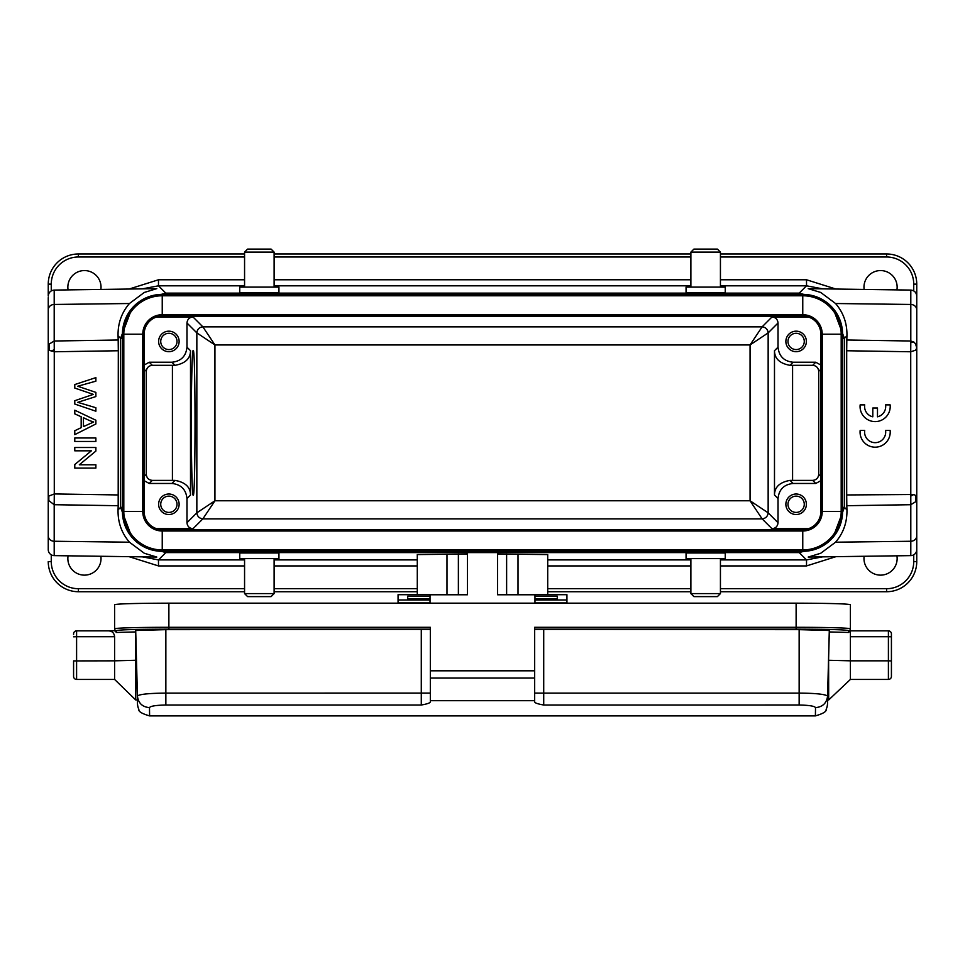 <?xml version="1.0" encoding="UTF-8"?>
<svg xmlns="http://www.w3.org/2000/svg" width="965" height="965" viewBox="0 0 965 965"><rect width="100%" height="100%" fill="white"/><g stroke="black" fill="none" stroke-linecap="round" stroke-linejoin="round"><path stroke-width="1.45" d="M808.248 557.058L820.72 553.259L835.557 542.197C843.41 533.078 847.198 522.306 846.944 509.87L846.812 505.708L910.803 504.707L910.719 351.767L915.628 350.211L916.75 348.063L916.75 324.843L916.75 497.651L915.616 501.764L915.616 495.479L916.75 497.651L916.75 549.592A6.031 6.031 0 0 1 910.803 555.623L910.803 504.707L915.616 501.764M913.903 342.068L910.803 342.165L910.803 341.007L913.903 342.068L915.628 343.95L916.75 348.063L916.75 284.132A30.156 30.156 0 0 0 886.594 253.976L720.433 253.976M796.125 333.287A8.142 8.142 0 0 1 804.267 341.429A8.142 8.142 0 0 1 796.125 349.571A8.142 8.142 0 0 1 787.983 341.429A8.142 8.142 0 0 1 796.125 333.287M796.125 496.131A8.142 8.142 0 0 1 804.267 504.273A8.142 8.142 0 0 1 796.125 512.415A8.142 8.142 0 0 1 787.983 504.273A8.142 8.142 0 0 1 796.125 496.131M820.853 480.679L815.763 483.465L793.109 483.465L790.021 480.389L812.687 480.389C816.318 480.003 818.332 478.001 818.718 474.358L818.718 371.344C818.332 367.713 816.318 365.699 812.687 365.325L790.021 365.325L793.109 362.237L815.763 362.237L820.853 365.035M808.682 317.099L772 316.966C775.643 317.352 777.645 319.367 778.031 322.998L778.031 347.171L774.485 350.705C774.581 358.63 779.756 363.503 790.021 365.325M790.021 480.389C779.756 482.211 774.581 487.084 774.485 494.997L778.031 498.543L778.031 522.716C777.645 526.347 775.643 528.362 772 528.736L808.682 528.615M168.875 333.287A8.142 8.142 0 0 1 177.017 341.429A8.142 8.142 0 0 1 168.875 349.571A8.142 8.142 0 0 1 160.733 341.429A8.142 8.142 0 0 1 168.875 333.287M796.125 331.176A10.253 10.253 0 0 1 806.378 341.429A10.253 10.253 0 0 1 796.125 351.682A10.253 10.253 0 0 1 785.872 341.429A10.253 10.253 0 0 1 796.125 331.176M778.031 347.171C778.984 356.254 784.014 361.284 793.109 362.237M778.031 322.998L768.152 332.889L768.152 512.825L750.058 500.775L750.058 344.939L768.14 332.889C767.754 329.258 765.74 327.244 762.121 326.858L750.058 344.939L214.942 344.939L214.942 500.775L202.879 518.856L762.121 518.856L772 528.736M168.875 496.131A8.142 8.142 0 0 1 177.017 504.273A8.142 8.142 0 0 1 168.875 512.415A8.142 8.142 0 0 1 160.733 504.273A8.142 8.142 0 0 1 168.875 496.131M156.318 528.615L193 528.736L202.879 518.856C199.297 518.422 197.282 516.408 196.848 512.825L214.942 500.775L750.058 500.775L762.121 518.856C765.703 518.422 767.718 516.408 768.152 512.825L778.031 522.716M796.125 494.02A10.253 10.253 0 0 1 806.378 504.273A10.253 10.253 0 0 1 796.125 514.526A10.253 10.253 0 0 1 785.872 504.273A10.253 10.253 0 0 1 796.125 494.02M793.109 483.465C784.014 484.43 778.984 489.448 778.031 498.543M772 316.966L762.121 326.858L202.879 326.858L214.942 344.939L196.848 332.889L196.848 512.825L186.969 522.716L186.969 498.543C186.016 489.448 180.986 484.43 171.891 483.465L149.237 483.465L144.147 480.679M144.147 365.035L149.237 362.237L171.891 362.237L174.979 365.325L152.313 365.325C148.682 365.699 146.668 367.713 146.282 371.344L146.282 474.358C146.668 478.001 148.682 480.003 152.313 480.389L174.979 480.389C185.244 482.211 190.419 487.084 190.515 494.997L190.515 350.705L186.969 347.171L186.969 322.998C187.355 319.367 189.357 317.352 193 316.966L156.318 317.099M802.759 551.317L802.759 529.604A18.094 18.094 0 0 0 820.853 511.51L842.566 511.51A39.806 39.806 0 0 1 802.759 551.317L162.241 551.317A39.806 39.806 0 0 1 122.434 511.51L122.434 334.192L144.147 334.192A18.094 18.094 0 0 1 162.241 316.098L802.759 316.098A18.094 18.094 0 0 1 820.853 334.192L820.853 511.51A18.094 18.094 0 0 1 802.759 529.604L162.241 529.604A18.094 18.094 0 0 1 144.147 511.51L144.147 334.192A18.094 18.094 0 0 1 162.241 316.098L162.241 314.723L802.759 314.723A19.469 19.469 0 0 1 822.228 334.192L820.853 334.192A18.094 18.094 0 0 0 802.759 316.098L802.759 295.772A38.431 38.431 0 0 1 841.191 334.192L822.228 334.192L822.228 511.51A19.469 19.469 0 0 1 802.759 530.991L162.241 530.991A19.469 19.469 0 0 1 142.772 511.51L142.772 334.192A19.469 19.469 0 0 1 162.241 314.723L162.241 295.772L802.759 295.772L802.759 294.385A39.806 39.806 0 0 1 842.566 334.192L841.191 334.192L841.191 511.51A38.431 38.431 0 0 1 802.759 549.941L162.241 549.941A38.431 38.431 0 0 1 123.809 511.51L123.809 334.192A38.431 38.431 0 0 1 162.241 295.772L162.241 294.385L802.759 294.385M168.875 331.176A10.253 10.253 0 0 1 179.128 341.429A10.253 10.253 0 0 1 168.875 351.682A10.253 10.253 0 0 1 158.622 341.429A10.253 10.253 0 0 1 168.875 331.176M168.875 494.02A10.253 10.253 0 0 1 179.128 504.273A10.253 10.253 0 0 1 168.875 514.526A10.253 10.253 0 0 1 158.622 504.273A10.253 10.253 0 0 1 168.875 494.02M174.979 365.325C185.244 363.491 190.419 358.618 190.515 350.705M171.891 362.237C180.986 361.284 186.016 356.254 186.969 347.171M193 528.736C189.357 528.362 187.355 526.347 186.969 522.716M244.567 558.614L244.567 593.596L247.583 596.611L271.105 596.611L274.12 593.596L274.12 558.614M720.433 593.596L690.88 593.596L693.895 596.611L717.417 596.611L720.433 593.596L720.433 558.614M191.311 422.851C191.287 384.167 192.192 349.668 193.205 350.476C195.642 346.978 195.642 498.724 193.205 495.226C192.192 496.046 191.287 461.547 191.311 422.851M122.434 334.192A39.806 39.806 0 0 1 162.241 294.385M842.566 511.51L842.566 334.192M690.88 593.596L690.88 558.614M239.742 558.614L278.945 558.614L278.945 552.969L239.742 552.969L239.742 558.614M686.055 558.614L725.258 558.614L725.258 552.969L686.055 552.969L686.055 558.614M916.75 549.592L916.75 561.57A30.156 30.156 0 0 1 886.594 591.726L720.433 591.726M690.88 591.726L547.71 591.726M417.29 591.726L274.12 591.726M244.567 591.726L78.406 591.726A30.156 30.156 0 0 1 48.25 561.57L51.266 561.57A27.141 27.141 0 0 0 78.406 588.71L244.567 588.71M720.433 287.1L720.433 252.118L717.417 249.103L693.895 249.103L690.88 252.118L690.88 287.1M48.817 496.07L48.817 500.642L48.817 496.07L54.281 493.947L54.197 504.707L118.188 505.708L118.056 509.87C117.802 522.306 121.59 533.078 129.443 542.197L144.304 553.259L156.8 557.058L54.197 555.623A6.031 6.031 0 0 1 48.25 549.592L48.25 348.063L49.384 350.235L54.281 351.767L118.309 350.753L118.188 505.708M100.867 556.274A16.586 16.586 0 0 1 84.438 575.14A16.586 16.586 0 0 1 68.081 555.816M896.919 555.816A16.586 16.586 0 0 1 880.562 575.14A16.586 16.586 0 0 1 864.133 556.274M835.907 556.672L806.523 565.924L720.433 565.924M244.567 565.924L158.477 565.924L129.093 556.672M48.817 500.642L54.197 504.707L54.197 555.623M274.12 287.1L274.12 252.118L271.105 249.103L247.583 249.103L244.567 252.118L244.567 287.1M720.433 252.118L690.88 252.118M142.277 556.853L158.477 559.893L244.567 559.893M156.752 288.656L144.28 292.455L129.443 303.517C121.59 312.636 117.802 323.408 118.056 335.832L118.188 340.006L54.197 341.007L54.257 349.632L51.133 351.2M244.567 253.976L78.406 253.976A30.156 30.156 0 0 0 48.25 284.132L48.25 296.11C48.6 292.491 50.578 290.477 54.197 290.079L54.197 341.007L49.384 343.95L48.25 348.063L48.25 297.666L48.25 348.063M54.257 349.632L54.281 493.947L118.309 494.949M430.028 594.766L467.422 594.766L467.422 552.583L497.578 552.583L497.578 594.766L534.972 594.766M497.578 554.043L547.71 554.573L547.71 594.705M417.29 594.705L417.29 554.573L467.422 554.043M720.433 559.893L806.523 559.893L822.614 556.853M910.743 496.082L913.867 494.502L915.616 495.479M846.812 505.708L846.691 494.949L913.879 494.502M846.691 494.949L846.691 350.753L910.719 351.767L910.803 342.153M48.25 510.003L48.25 549.592M916.75 309.825L916.75 296.11C916.4 292.491 914.422 290.477 910.803 290.079L808.2 288.656L820.696 292.443L835.557 303.517L910.803 304.458A6.031 5.38 0 0 1 916.75 309.825M690.88 253.976L274.12 253.976M274.12 252.118L244.567 252.118M118.056 509.87L120.577 507.349L131.94 537.324M141.409 545.43L165.799 552.583L799.201 552.583L806.523 559.893L806.523 565.924M118.188 340.006L118.309 350.753M841.408 507.349L844.423 507.349L833.085 537.3M822.276 546.202L799.201 552.583L799.201 551.317M846.691 350.753L846.812 340.006L910.803 341.007L910.803 290.079M68.081 289.886A16.586 16.586 0 0 1 84.438 270.562A16.586 16.586 0 0 1 100.867 289.428M864.133 289.428A16.586 16.586 0 0 1 880.562 270.562A16.586 16.586 0 0 1 896.919 289.886M725.258 287.1L686.055 287.1L686.055 292.745L725.258 292.745L725.258 287.1M123.592 507.349L120.577 507.349L120.577 338.353L131.916 308.414M142.724 299.5L165.799 293.131L799.201 293.131L822.276 299.5M129.093 289.042L158.477 279.778L158.477 285.809L142.386 288.849M833.085 308.402L844.423 338.353L844.423 507.349L846.944 509.87M841.408 338.353L844.423 338.353L846.944 335.832L846.812 340.006M846.944 335.832C847.198 323.408 843.41 312.636 835.557 303.517M822.723 288.849L806.523 285.809L806.523 279.778L835.907 289.042M278.945 287.1L239.742 287.1L239.742 292.745L278.945 292.745L278.945 287.1M534.972 596.189L557.288 596.189L557.288 599.687L557.288 598.734L534.972 598.734L534.972 594.705L566.938 594.705L566.938 602.944L534.972 602.944L534.972 598.734M430.028 603.173L430.028 599.675L407.713 599.687L407.713 598.734L430.028 598.734L430.028 594.705L398.062 594.705L398.062 603.173M430.028 598.734L430.028 599.675L407.713 599.675L407.713 596.189L430.028 596.189M430.33 629.397L165.859 629.65L135.703 630.483L135.703 660.265L114.594 660.832L114.594 679.432L76.597 679.432A3.016 3.016 0 0 1 73.581 676.417L73.581 660.916L114.594 660.832L114.594 636.719C114.184 633.028 112.169 631.074 108.562 630.857L76.597 630.857A3.016 3.016 0 0 0 73.581 633.872L73.581 634.536M73.581 674.149L73.581 663.172M108.562 630.857L114.594 630.688L116.403 632.449L116.403 630.615C119.515 629.723 137.006 629.24 168.875 629.156L430.33 629.156M888.403 679.432L888.403 660.832L850.406 660.832L850.406 679.432L888.403 679.432A3.016 3.016 0 0 0 891.419 676.417L891.419 633.872A3.016 3.016 0 0 0 888.403 630.857L850.406 630.857M796.125 603.173L796.125 627.298A54.281 1.508 180 0 1 850.406 628.806L850.406 604.681C847.161 603.776 829.068 603.27 796.125 603.173L168.875 603.173C135.932 603.27 117.839 603.776 114.594 604.681L114.594 630.688M850.406 628.806A1.809 1.809 180 0 1 848.597 630.615L848.597 632.449L850.406 630.688L850.406 636.719L888.403 636.719L888.403 630.857M848.597 632.449L829.297 631.942L829.297 630.483L827.572 696.006C824.822 694.197 815.353 693.22 799.141 693.099L799.141 705.005L543.717 705.017C537.891 704.004 534.875 702.966 534.67 701.929L534.67 670.808L430.33 670.808L430.33 627.298L168.875 627.298A54.281 1.508 180 0 0 114.594 628.806A1.809 1.809 -0 0 0 116.403 630.615M534.67 670.808L534.67 627.298L796.125 627.298L796.125 629.156C827.994 629.24 845.485 629.723 848.597 630.615M136.451 660.265L135.703 660.265L135.703 699.939L137.452 699.939L135.703 631.93L116.403 632.449M850.406 679.432L828.682 699.951L828.609 660.265L850.406 660.832L850.406 636.719M829.297 630.483L799.141 629.65L534.67 629.397M534.67 678.033L430.33 678.033L430.33 670.808M421.283 629.65L421.283 705.017C427.073 704.016 430.088 702.978 430.33 701.929L430.33 678.033M430.33 693.087L165.859 693.099C148.936 693.268 139.467 694.233 137.428 696.018L135.703 630.483M828.682 699.939L827.548 699.939L829.297 631.942M534.67 700.699L430.33 700.699M421.283 705.017L165.859 705.017C155.896 705.222 150.431 706.091 149.478 707.635C142.301 706.971 138.285 703.099 137.416 696.018L137.416 701.036M828.549 662.4L827.548 699.939M815.522 707.635L815.389 715.897C823.145 713.654 826.728 711.47 826.124 709.335C827.186 707.309 827.668 704.571 827.572 701.145L827.584 696.018C826.716 703.099 822.699 706.971 815.522 707.635C814.569 706.091 809.104 705.222 799.141 705.017M149.478 707.635L149.611 715.897C141.855 713.654 138.272 711.47 138.876 709.335C137.814 707.309 137.332 704.571 137.428 701.145L137.428 701.036M244.567 593.596L274.12 593.596M95.885 377.617L74.775 384.553L74.775 388.075L93.34 394.383L74.775 400.704L74.775 404.046L95.885 411.211L95.885 407.725L77.731 402.333L95.885 396.555L95.885 392.393L77.731 386.241L95.885 381.163L95.885 377.617M89.636 420.607L93.665 422.019L83.448 426.59L83.448 417.736L89.636 420.607M95.885 420.233L74.775 410.197L74.775 413.876L81.169 416.747L81.169 427.664L74.775 430.716L74.775 434.648L95.885 423.961L95.885 420.233M95.885 441.451L95.885 437.989L74.775 437.989L74.775 441.451L95.885 441.451M95.885 451.053L95.885 447.507L74.775 447.507L74.775 450.824L91.373 450.824L74.775 464.539L74.775 468.085L95.885 468.085L95.885 464.78L79.311 464.78L95.885 451.053M864.724 404.878A10.555 10.555 0 0 0 872.806 416.82L872.806 408.014L877.487 408.014L877.487 416.82A10.555 10.555 0 0 0 885.568 404.878L890.128 404.878A15.078 15.078 0 0 1 875.146 421.608A15.078 15.078 0 0 1 860.153 404.878L864.724 404.878M890.128 430.45A15.078 15.078 0 0 1 875.146 447.181A15.078 15.078 0 0 1 860.153 430.45L864.724 430.45A10.555 10.555 0 0 0 875.146 442.658A10.555 10.555 0 0 0 885.568 430.45L890.128 430.45M818.718 371.344L820.853 369.209M815.763 362.237L812.687 365.325M792.579 480.389L792.579 365.325M812.687 480.389L815.763 483.465M820.853 476.505L818.718 474.358M774.485 350.705L774.485 494.997M160.576 316.182L804.424 316.182M152.313 365.325L149.237 362.237M144.147 369.209L146.282 371.344M804.424 529.532L160.576 529.532M146.282 474.358L144.147 476.505M149.237 483.465L152.313 480.389M162.241 551.317L162.241 529.604A18.094 18.094 0 0 1 144.147 511.51L122.434 511.51M172.421 365.325L172.421 480.389M193 316.966L202.879 326.858C199.26 327.244 197.246 329.258 196.848 332.889L186.969 322.998M174.979 480.389L171.891 483.465M186.969 498.543L190.515 494.997M78.406 591.726L78.406 588.71M720.433 588.71L886.594 588.71L886.594 591.726M274.12 588.71L417.29 588.71M547.71 588.71L690.88 588.71M886.594 588.71A27.141 27.141 0 0 0 913.734 561.57L916.75 561.57M274.12 559.893L417.29 559.893M547.71 559.893L690.88 559.893M690.88 565.924L547.71 565.924M417.29 565.924L274.12 565.924M165.799 551.317L165.799 552.583L158.477 559.893L158.477 565.924M913.734 554.815L913.734 561.57M51.266 561.57L51.266 554.815M48.25 535.877A6.031 5.38 0 0 0 54.197 541.256L129.443 542.197M916.75 535.877A6.031 5.38 180 0 1 910.803 541.256L835.557 542.197M49.384 350.235L49.384 343.95M244.567 256.992L78.406 256.992L78.406 253.976A30.156 30.156 0 0 0 48.25 284.132L51.266 284.132L51.266 290.887M913.734 290.887L913.734 284.132L916.75 284.132A30.156 30.156 0 0 0 886.594 253.976L886.594 256.992L720.433 256.992M129.443 303.517L54.197 304.458A6.031 5.38 180 0 0 48.25 309.825M118.056 335.832L120.577 338.353L123.592 338.353M78.406 256.992A27.141 27.141 0 0 0 51.266 284.132M913.734 284.132A27.141 27.141 0 0 0 886.594 256.992M690.88 256.992L274.12 256.992M165.799 294.385L165.799 293.131L158.477 285.809L244.567 285.809M799.201 294.385L799.201 293.131L806.523 285.809L720.433 285.809M158.477 279.778L244.567 279.778M274.12 279.778L690.88 279.778M720.433 279.778L806.523 279.778M690.88 285.809L274.12 285.809M557.288 599.687L534.972 599.687L557.288 599.675M534.972 599.965L566.938 599.965M430.028 602.944L398.062 602.944M398.062 599.965L430.028 599.965M518.012 594.766L518.012 554.115M446.988 594.766L446.988 554.115M458.375 554.043L458.375 594.766M506.625 554.043L506.625 594.766M73.581 636.803L76.597 636.719L76.597 679.432M76.597 630.857L76.597 636.719L114.594 636.719M891.419 636.803L888.403 636.719L888.403 660.832L891.419 660.916M168.875 603.173L168.875 629.156M534.67 629.156L796.125 629.156M799.141 629.65L799.141 693.099L543.717 693.099L543.717 705.017M543.717 629.65L543.717 693.099L534.67 693.087M165.859 705.005L165.859 629.65M827.584 701.036L828.646 660.265M910.803 555.623L808.2 557.058M54.197 290.079L156.8 288.656M114.594 679.432L135.703 699.939M149.587 715.897L815.413 715.897"/></g></svg>
